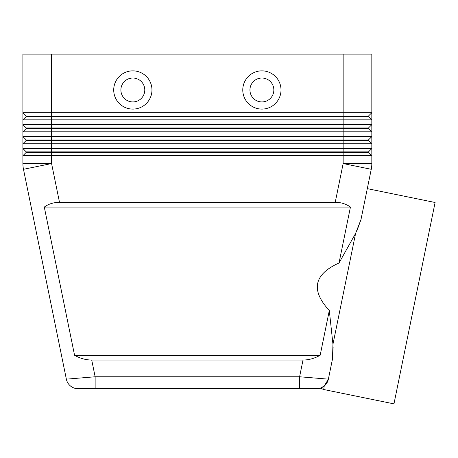 <?xml version="1.0" encoding="UTF-8"?>
<svg xmlns="http://www.w3.org/2000/svg" width="458" height="458" viewBox="0 0 458 458"><rect width="100%" height="100%" fill="white"/><g stroke="black" fill="none" stroke-linecap="round" stroke-linejoin="round"><path stroke-width="0.69" d="M320.715 388.012L320.274 388.161L323.714 389.518L324.224 386.025A11.948 11.948 0 0 0 328.375 379.161L299.589 376.768L299.589 388.722L316.667 388.722A11.948 11.948 0 0 0 324.224 386.025L328.375 379.161L324.47 385.819L321.619 387.645M95.138 388.722L95.138 376.768L66.358 379.161A11.948 11.948 0 0 0 70.509 386.025A11.948 11.948 0 0 1 66.358 379.161A11.948 11.948 0 0 0 78.066 388.722L299.589 388.722L78.066 388.722A11.948 11.948 0 0 1 70.509 386.025A11.948 11.948 0 0 0 78.066 388.722A11.948 11.948 0 0 1 70.509 386.025M333.149 347.004L332.468 359.106L332.955 344.273L329.302 310.53L320.165 355.259C314.606 358.402 308.887 359.999 303.007 360.04L91.72 360.04C85.841 359.999 80.121 358.402 74.562 355.259L44.294 207.085C48.565 203.942 53.632 202.35 59.494 202.304L335.233 202.304C341.095 202.35 346.162 203.942 350.439 207.085L339.017 262.995L355.608 233.391L360.984 219.554L356.856 230.952M320.274 388.161L324.224 386.025A11.948 11.948 0 0 0 328.375 379.161A11.948 11.948 0 0 1 324.47 385.819L324.224 386.025A11.948 11.948 0 0 1 316.667 388.722L299.589 388.722M51.577 54.13L371.827 54.13L371.827 112.685L51.577 112.685L51.577 54.13L22.9 54.13L22.9 112.685L26.243 116.029L26.243 116.509L368.484 116.509L371.827 119.853L371.827 112.685L368.484 116.029L26.243 116.029L22.9 112.685L22.9 119.853L371.827 119.853L371.827 124.633L22.9 124.633L26.243 127.977L22.9 124.633L22.9 131.801L371.827 131.801L371.827 124.633L368.484 127.977L26.243 127.977L26.243 128.458L368.484 128.458L371.827 131.801L368.484 128.458L368.484 127.977M26.243 116.509L22.9 119.853L22.9 124.633M26.243 128.458L22.9 131.801L22.9 136.581L51.577 136.581L51.577 140.406L26.243 140.406L26.243 139.93L22.9 136.581L26.243 139.93L368.484 139.93L371.827 136.581L51.577 136.581L51.577 112.685L22.9 112.685M26.243 140.406L22.9 143.755L371.827 143.755L371.827 131.801M363.429 148.529L22.9 148.529L22.9 155.703L371.827 155.703L371.827 148.529L363.429 148.529M371.827 143.755L371.827 148.529L368.484 151.879L51.577 151.879L51.577 140.406L368.484 140.406L371.827 143.755L368.484 140.406L368.484 139.93M59.494 202.304L51.577 163.558L51.577 151.879L26.243 151.879L26.243 152.354L368.484 152.354L371.827 155.703L368.484 152.354L368.484 151.879M26.243 152.354L22.9 155.703L22.9 163.558A28.677 28.677 0 0 0 23.478 169.3L66.358 379.161M132.837 78.032A11.948 11.948 0 0 0 120.889 89.98A11.948 11.948 0 0 0 132.837 101.928A11.948 11.948 0 0 0 144.785 89.98A11.948 11.948 0 0 0 132.837 78.032A11.948 11.948 0 0 0 120.889 89.98A11.948 11.948 0 0 0 132.837 101.928A11.948 11.948 0 0 0 144.785 89.98A11.948 11.948 0 0 0 132.837 78.032M132.837 109.096A19.122 19.122 0 0 1 113.716 89.98A19.122 19.122 0 0 1 132.837 70.858A19.122 19.122 0 0 1 151.959 89.98A19.122 19.122 0 0 1 132.837 109.096M261.89 109.096A19.122 19.122 0 0 1 242.774 89.98A19.122 19.122 0 0 1 261.89 70.858A19.122 19.122 0 0 1 281.012 89.98A19.122 19.122 0 0 1 261.89 109.096M261.89 101.928A11.948 11.948 0 0 1 249.942 89.98A11.948 11.948 0 0 1 261.89 78.032A11.948 11.948 0 0 1 273.844 89.98A11.948 11.948 0 0 1 261.89 101.928M323.714 389.518L393.96 403.87L435.1 202.493L367.299 188.644L371.249 169.3A28.677 28.677 0 0 0 371.827 163.558L371.827 155.703M329.302 310.53C310.581 290.2 313.816 274.353 339.017 262.995M332.955 344.273L355.608 233.391M324.47 385.819A11.948 11.948 0 0 0 328.375 379.161L332.468 359.106M360.984 219.554L371.249 169.3L343.151 163.558L371.827 163.558A28.677 28.677 0 0 1 371.249 169.3A28.677 28.677 0 0 0 371.827 163.558A28.677 28.677 0 0 1 371.684 166.443M26.243 151.879L22.9 148.529L26.243 151.879M22.9 136.581L22.9 148.529M368.484 116.029L368.484 116.509L371.827 119.853M44.294 207.085L350.439 207.085M74.562 355.259L320.165 355.259M303.007 360.04L299.589 376.768L95.138 376.768L91.72 360.04M51.577 163.558L23.478 169.3A28.677 28.677 0 0 1 22.9 163.558L51.577 163.558M343.151 54.13L343.151 163.558L335.233 202.304M324.224 386.025A11.948 11.948 0 0 1 316.667 388.722"/></g></svg>
